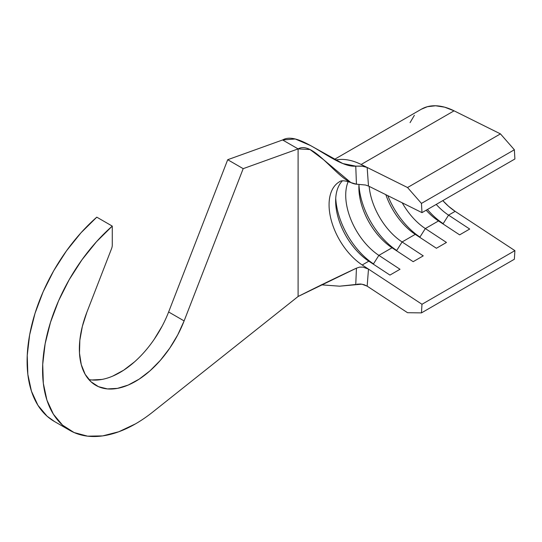 <?xml version="1.0" encoding="UTF-8"?>
<svg xmlns="http://www.w3.org/2000/svg" width="542" height="542" viewBox="0 0 542 542"><rect width="100%" height="100%" fill="white"/><g stroke="black" fill="none" stroke-linecap="round" stroke-linejoin="round"><path stroke-width="0.81" d="M54.552 421.568L47.073 416.202L37.92 405.281L31.443 391.182L27.838 374.366L27.236 355.383L29.647 334.848L35 313.425L43.116 291.82L53.726 270.722L66.497 250.824L81.009 232.775L96.788 217.166L112.269 226.102L112.269 245.126A7.663 4.424 -60 0 1 111.544 248.676L86.883 312.233A79.389 45.833 -60 0 0 95.805 385.328A79.389 45.833 -60 0 0 184.117 320.918L168.63 311.975L184.117 320.918L243.189 168.657L227.708 159.714L168.63 311.975L227.708 159.714L282.612 139.965L295.261 138.989L310.552 145.574L342.822 163.555L355.762 166.143L361.826 166.076L367.151 167.458L361.148 164.47L407.537 187.532L421.452 203.413L421.988 212.64L421.452 203.413L407.537 187.532L367.164 167.464L368.485 186.042L421.988 212.64L514.9 158.996L421.988 212.64L368.472 186.035L365.477 185.012L356.44 184.192L350.857 182.566L323.479 159.612L310.017 149.531L298.1 148.901C314.109 139.66 338.675 182.729 356.44 184.192L355.762 166.143C335.112 168.088 300.363 129.714 282.612 139.965L298.1 148.901L298.1 296.494L152.709 412.076L298.1 296.494L298.1 148.901L243.189 168.657L227.708 159.714L282.612 139.965L298.1 148.901L243.189 168.657L184.117 320.918L177.701 334.949L169.673 348.269L160.33 360.376L150.026 370.796L139.172 379.136L128.169 385.071L117.458 388.37L107.431 388.919L98.488 386.676L90.961 381.744L85.155 374.312L81.28 364.658L79.484 353.154L79.843 340.247L82.343 326.426L86.883 312.233L111.544 248.676A7.663 4.424 120 0 0 112.269 245.126L112.269 226.102L96.496 241.718L81.984 259.767L69.213 279.665L58.597 300.756L50.487 322.368L45.135 343.791L42.723 364.326L43.326 383.309L46.924 400.125L53.407 414.224L62.554 425.145L74.078 432.536L87.594 436.161L102.668 435.897L118.813 431.75L135.5 423.864A131.401 75.866 120 0 0 152.709 412.076A131.401 75.866 -60 0 1 135.5 423.864A131.401 75.866 -60 0 1 69.803 430.368A131.401 75.866 -60 0 1 45.86 340.085A131.401 75.866 -60 0 1 112.269 226.102L96.788 217.166A131.401 75.866 120 0 0 30.379 331.148A131.401 75.866 120 0 0 54.315 421.432L69.803 430.368M362.219 264.984L368.472 269.096L362.219 264.984L368.804 261.183L389.949 275.085L400.01 269.272L378.872 255.377L373.485 263.873A57.486 33.191 60 0 1 335.735 198.257A57.486 33.191 -120 0 0 373.485 263.873L378.872 255.377A50.372 29.078 60 0 1 348.215 181.523A50.372 29.078 -120 0 0 378.872 255.377L392.035 247.775L413.173 261.678L423.241 255.865L402.096 241.962L396.717 250.465A57.486 33.191 60 0 1 358.967 184.842A57.486 33.191 -120 0 0 396.717 250.465L402.096 241.962A50.372 29.078 60 0 1 369.156 186.373A50.372 29.078 -120 0 0 402.096 241.962L415.26 234.361L436.405 248.263L446.466 242.45L425.328 228.555L419.942 237.057A57.486 33.191 60 0 1 387.815 195.648A57.486 33.191 -120 0 0 419.942 237.057L425.328 228.555A50.372 29.078 60 0 1 402.225 202.816A50.372 29.078 -120 0 0 425.328 228.555L438.492 220.953L459.63 234.855L469.697 229.042L448.552 215.14L443.173 223.643A57.486 33.191 60 0 1 427.435 209.497A57.486 33.191 -120 0 0 443.173 223.643L448.552 215.14A50.372 29.078 60 0 1 436.235 204.415A50.372 29.078 -120 0 0 448.552 215.14L455.138 211.339L514.9 250.634L514.365 259.245L421.452 312.89L514.365 259.245L514.9 250.634L421.988 304.279L421.452 312.89L407.537 312.7L367.151 286.149L361.839 284.164L339.631 286.19L321.291 284.821L339.631 286.19L355.762 284.489L356.44 268.161L298.1 296.494C316.67 287.097 336.115 277.66 356.44 268.161L359.644 267.125L363.004 267.111L368.485 269.103L421.988 304.279L514.9 250.634L455.138 211.339L448.552 206.285L442.814 200.615A50.372 29.078 -120 0 0 455.138 211.339L448.552 215.14L469.697 229.042L459.63 234.855L438.492 220.953A50.372 29.078 60 0 1 426.168 210.228A50.372 29.078 -120 0 0 438.492 220.953L425.328 228.555L446.466 242.45L436.405 248.263L415.26 234.361A50.372 29.078 60 0 1 385.836 194.673A50.372 29.078 -120 0 0 415.26 234.361L402.096 241.962L423.241 255.865L413.173 261.678L392.035 247.775A50.372 29.078 60 0 1 358.879 187.607A50.372 29.078 60 0 1 359 184.334A50.372 29.078 -120 0 0 392.035 247.775L378.872 255.377L400.01 269.272L389.949 275.085L368.804 261.183A50.372 29.078 60 0 1 335.654 201.014A50.372 29.078 60 0 1 342.334 180.892A50.372 29.078 -120 0 0 339.035 220.465A50.372 29.078 -120 0 0 368.804 261.183L362.219 264.984A50.372 29.078 60 0 1 329.069 204.815A50.372 29.078 60 0 1 339.502 181.76A50.372 29.078 60 0 1 339.59 181.712A50.372 29.078 60 0 0 339.495 181.76C341.142 180.235 344.929 180.5 350.857 182.566M162.221 326.006L154.185 339.333M134.545 361.86L123.684 370.193L112.689 376.128M101.971 379.434L91.944 379.976M421.378 109.199L427.401 106.699L435.619 105.778L444.616 107.167L454.067 110.825L500.449 133.888L514.365 149.768L514.9 158.996L514.365 149.768L421.452 203.413L514.365 149.768L500.449 133.888L407.537 187.532L500.449 133.888L454.067 110.825L361.148 164.47A72.269 41.727 -120 0 0 335.491 160.093A72.269 41.727 60 0 1 361.148 164.47L454.067 110.825A72.269 41.727 -120 0 0 421.466 109.145L334.312 159.463M356.44 268.161L359.644 267.125L363.004 267.111L368.485 269.103L367.164 286.162L407.537 312.7L421.452 312.89L421.988 304.279L368.485 269.103L367.164 286.162L364.156 284.733L360.626 284.015L356.961 284.198M367.151 167.458L368.485 186.042L365.477 185.012L356.44 184.192L355.762 166.143L362.876 166.204L366.101 167.004M329.069 204.815A50.372 29.078 60 0 1 339.495 181.76L339.577 181.712M414.386 115.29L410.057 122.655M88.827 379.536A79.389 45.833 120 0 0 168.63 311.975"/></g></svg>
